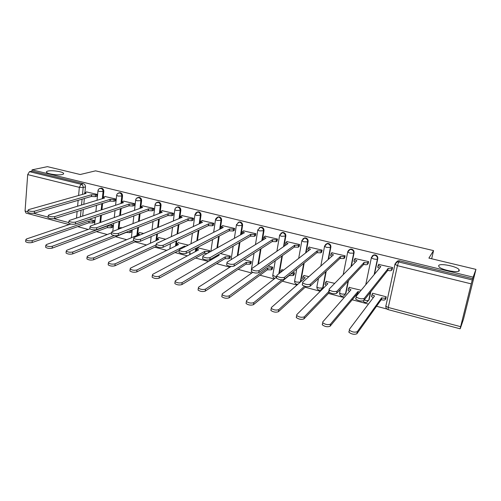 <?xml version="1.0" encoding="UTF-8"?>
<svg xmlns="http://www.w3.org/2000/svg" width="501" height="501" viewBox="0 0 501 501"><rect width="100%" height="100%" fill="white"/><g stroke="black" fill="none" stroke-linecap="round" stroke-linejoin="round"><path stroke-width="0.75" d="M62.212 174.523C58.417 175.538 47.601 174.041 46.537 172.357C46.117 171.799 46.58 171.367 47.921 171.06C51.853 170.09 62.4 171.574 63.495 173.252C63.915 173.791 63.483 174.21 62.212 174.523M459.311 270.596C458.716 273.352 441.224 269.989 438.939 266.695L438.669 265.599C439.565 262.956 456.618 266.25 459.01 269.551L459.311 270.596M103.256 196.993L103.826 191.407C103.845 189.754 103.143 188.67 101.716 188.163L100.275 188.326M121.906 201.728L122.532 195.997C122.563 194.332 121.856 193.242 120.403 192.716L118.887 192.904M140.725 208.122L141.595 200.676C141.639 198.997 140.919 197.895 139.441 197.363L137.844 197.576M160.063 213.138L161.021 205.441C161.071 203.75 160.345 202.636 158.842 202.097L157.151 202.341M179.765 218.273L180.817 210.301C180.886 208.591 180.147 207.47 178.619 206.919L176.822 207.207M199.843 223.546L201.001 215.248C201.076 213.532 200.337 212.393 198.778 211.842L196.855 212.18M220.302 228.97L221.586 220.302C221.674 218.568 220.922 217.421 219.332 216.858L217.271 217.259M241.15 234.556L242.572 225.45C242.672 223.703 241.914 222.544 240.292 221.968L238.075 222.457M262.392 240.33L263.977 230.704C264.096 228.938 263.326 227.767 261.672 227.185L259.28 227.78M284.036 246.329L285.82 236.059C285.946 234.286 285.169 233.103 283.485 232.508L282.432 232.451L280.892 233.241M306.086 252.604L308.102 241.526C308.247 239.735 307.464 238.539 305.748 237.937L304.621 237.887L302.93 238.845M328.524 259.23L330.854 247.112C331.011 245.302 330.215 244.093 328.462 243.48L327.253 243.436L325.412 244.607M351.345 266.35L354.069 252.805C354.245 250.982 353.443 249.761 351.652 249.141L350.349 249.103L348.364 250.525M374.491 274.222L377.779 258.622C377.973 256.788 377.159 255.548 375.33 254.915L373.921 254.89L372.18 255.973M77.774 226.659L88.214 229.439M96.442 231.631L107.283 234.518M115.518 236.71L126.722 239.697M134.957 241.889L146.542 244.983M154.778 247.175L166.758 250.368M174.987 252.554L187.374 255.861M195.597 258.046L208.41 261.466M216.62 263.651L229.871 267.183M238.075 269.369L251.778 273.02M259.969 275.199L274.135 278.976M282.313 281.155L296.968 285.056M305.128 287.23L320.283 291.269M328.424 293.436L344.099 297.613M352.216 299.78L368.435 304.101M376.527 306.255L386.941 309.029M460.168 328.537L471.222 283.867L397.437 265.687L388.281 307.464L460.538 326.652M475.95 269.381L473.132 277.153L32.064 169.845L47.432 166.651L80.21 174.511L95.578 170.841L433.553 250.613L428.894 258.103L475.95 269.381L463.506 319.124L460.287 328.575M69.119 224.58L26.002 213.088L25.063 210.996L27.693 174.611L29.49 171.661L31.97 171.142L83.373 183.685C84.775 184.193 85.471 185.264 85.458 186.904L84.938 192.384M84.362 198.509L83.811 204.314M83.323 209.487L82.703 216.069M31.97 171.142L32.064 169.845M395.101 263.858L397.118 261.935L398.652 261.948L472.293 279.959L473.132 277.153M472.293 279.959L471.222 283.867M391.989 269.751L392.615 267.572L378.656 264.422M385.651 298.953L386.258 296.817L372.556 293.242L372.487 293.548M368.016 263.789L368.636 261.628L354.971 258.522M361.146 290.261L349.134 287.411M344.544 257.952L345.145 255.817L331.768 252.755M334.718 283.359L326.251 281.412M316.187 280.742L316.444 280.328M321.548 252.235L322.143 250.118L309.042 247.112M308.904 276.621L303.831 275.537M293.968 274.911L294.525 272.863L292.716 272.387M299.022 246.636L299.604 244.538L286.772 241.582M283.685 270.033L281.856 269.788M272.187 269.2L272.732 267.171L268.085 265.956M276.953 241.144L277.523 239.065L264.948 236.171M250.832 263.607L251.364 261.591L244.006 259.668M255.316 235.764L255.879 233.704L243.555 230.861M229.896 258.115L230.416 256.117L220.459 253.519M234.111 230.491L234.662 228.45L222.582 225.663M209.681 252.072L209.875 250.757L198.177 247.895M213.32 225.318L213.858 223.302L202.016 220.559M192.923 220.246L193.461 218.248L181.844 215.555M188.307 245.121L178.25 242.684M172.926 215.273L173.446 213.288L162.055 210.652M165.75 239.227L158.698 237.574M153.3 210.395L153.82 208.429L142.641 205.842M143.674 233.466L139.516 232.558M131.049 232.201L131.218 230.209M134.049 205.604L134.556 203.656L123.59 201.12M122.075 227.823L120.685 227.636M112.374 227.304L112.838 225.412L110.07 224.686M115.155 200.907L115.656 198.978L104.891 196.48M94.038 222.5L94.495 220.622L89.36 219.281M96.605 196.292L97.1 194.382L86.535 191.933M102.605 203.412L101.96 209.731M101.409 215.18L100.676 222.388M121.179 208.441L120.422 215.355M119.795 221.104L119.006 228.356M140.086 213.614L139.203 221.198M138.495 227.297L137.581 235.151M159.343 218.943L158.31 227.31M157.502 233.804L156.688 240.392M178.957 224.442L177.73 233.716M176.815 240.687L176.145 245.766M198.922 230.134L197.475 240.493M196.423 248.02L195.966 251.277M219.256 236.046L217.528 247.707M216.313 255.917L216.163 256.95M239.948 242.227L237.881 255.472M261.008 248.721L258.497 263.958M282.42 255.623L279.333 273.414M304.176 263.056L300.775 281.687L300.293 282.138M326.226 271.229L323.089 287.587L320.69 290.085C318.298 290.492 317.014 289.453 316.851 286.979L318.949 288.037L322.65 288.019L325.794 271.63M348.496 280.516L345.859 293.605L343.517 296.116C341.056 296.573 339.741 295.521 339.565 292.972L341.776 294.093L345.465 294.056L348.101 280.942M370.815 291.651L369.105 299.755L366.832 302.266C365.254 302.779 364.014 302.341 363.106 300.957M431.668 258.767L433.553 250.613M322.13 289.165L323.089 287.587M343.918 295.665L345.859 293.605M367.189 301.802L369.105 299.755M78.726 226.346L81.118 225.469M472.75 278.688L399.516 260.814L397.988 260.802L395.909 262.505M378.875 264.165L378.149 265.467L380.81 266.632L356.155 296.26L356.23 296.968C359.067 298.771 361.741 299.247 364.258 298.402L388.194 268.467C390.122 268.887 391.356 268.899 391.901 268.486L391.481 270.415C390.937 270.828 389.703 270.822 387.774 270.396L363.801 300.587C361.284 301.445 358.61 300.963 355.779 299.153L355.71 298.439M392.202 269.469L391.481 270.415M379.426 268.285L377.704 266.983M396.911 261.992L395.596 263.695M392.609 267.572L391.901 268.486M387.962 268.404L387.542 270.34M385.858 298.652L385.112 299.717C384.568 300.187 383.34 300.205 381.436 299.767L381.843 297.876C383.747 298.314 384.975 298.302 385.526 297.832L386.24 296.811M372.694 293.279L371.961 294.726L374.566 295.966L349.347 329.401L349.404 330.184C352.159 332.138 354.802 332.62 357.319 331.637L381.618 297.819M381.211 299.704L356.875 333.766C354.357 334.762 351.721 334.273 348.965 332.313L348.909 331.524M373.326 297.613L371.56 296.605L371.529 296.147M355.19 258.303L354.351 259.581L356.881 260.683L329.107 289.108L329.138 289.829C331.844 291.544 334.468 292.002 337.016 291.2L364.114 262.48C366.012 262.9 367.252 262.906 367.834 262.518L367.44 264.428C366.851 264.822 365.611 264.816 363.72 264.396L336.584 293.367C334.042 294.175 331.418 293.718 328.719 291.995L328.687 291.269M368.235 263.551L367.44 264.428M355.341 262.261L353.95 261.071M368.63 261.647L367.834 262.518M363.883 262.424L363.488 264.34M332 252.56L331.042 253.813L333.453 254.859L302.698 282.126L302.685 282.858C305.272 284.493 307.846 284.931 310.42 284.167L340.311 256.562L344.275 256.669L343.899 258.566L339.941 258.466L310.019 286.315C307.445 287.086 304.871 286.647 302.297 285.006L302.303 284.267M344.763 257.739L343.899 258.566M331.768 256.355L330.685 255.272M345.139 255.854L344.275 256.669M340.311 256.562L339.941 258.466M358.315 293.667L357.495 293.467L357.883 291.595L359.749 291.945M349.341 287.179L348.496 288.601L350.976 289.785L322.725 321.949L322.744 322.75C325.374 324.61 327.967 325.068 330.51 324.128L357.883 291.595M357.495 293.467L330.09 326.239C327.548 327.191 324.961 326.727 322.331 324.861L322.312 324.053M349.598 291.357L348.114 290.467L348.107 289.998M326.464 281.205L325.506 282.608L327.873 283.729L296.724 314.672L296.705 315.486C299.222 317.258 301.765 317.697 304.326 316.801L329.883 290.411M329.326 292.503L303.938 318.893C301.377 319.795 298.834 319.362 296.316 317.578L296.341 316.757M326.364 285.226L325.149 284.455L325.162 283.973M309.28 246.93L308.209 248.164L310.507 249.16L276.903 275.306L276.853 276.045C279.32 277.604 281.85 278.024 284.449 277.297L317.227 250.826L321.197 250.945L320.84 252.823L316.876 252.711L284.073 279.426C281.481 280.159 278.951 279.74 276.483 278.174L276.539 277.429M321.78 252.047L320.84 252.823M308.691 250.569L307.896 249.598M322.137 250.168L321.197 250.945M317.227 250.826L316.876 252.711M287.017 241.419L285.839 242.622L288.031 243.574L251.709 268.642L251.615 269.394C253.976 270.878 256.468 271.279 259.08 270.59L294.613 245.208L298.59 245.333L298.252 247.2L294.281 247.074L258.729 272.701C256.117 273.396 253.631 272.995 251.27 271.504L251.37 270.747M299.26 246.461L298.252 247.2M286.102 244.901L285.57 244.037M299.598 244.601L298.59 245.333M294.613 245.208L294.281 247.074M265.204 236.015L263.914 237.192L266.006 238.1L227.097 262.136L226.953 262.887C229.214 264.309 231.662 264.691 234.299 264.04L272.456 239.697L276.433 239.835L276.12 241.689L272.143 241.557L233.973 266.125C231.337 266.789 228.894 266.407 226.634 264.979L226.746 264.24M277.197 240.981L276.12 241.689M263.989 239.34L263.683 238.601M277.51 239.14L276.433 239.835M272.456 239.697L272.143 241.557M304.051 275.35L302.98 276.727L305.241 277.798L271.329 307.564L271.266 308.391C273.678 310.075 276.176 310.495 278.756 309.643L304.533 286.203M316.407 280.541L315.054 281.625M305.886 286.541L278.393 311.716C275.807 312.58 273.314 312.161 270.903 310.463L270.972 309.631M303.619 279.22L302.642 278.562L302.685 278.074M294.187 274.73L293.166 275.575L289.44 275.569L289.29 275.181M282.082 269.613L280.973 270.471L280.904 270.966L281.737 271.542M276.696 276.972L246.517 300.613L246.404 301.452C248.715 303.061 251.17 303.462 253.775 302.648L281.944 279.846M290.799 273.953L293.498 273.746L294.513 272.913M289.227 275.512L253.437 304.702C250.832 305.522 248.377 305.128 246.072 303.506L246.185 302.667M272.412 269.037L271.329 269.839L267.59 269.82L267.691 267.954L271.636 268.029L272.719 267.227M252.698 272.369L222.262 293.824L222.106 294.669C224.323 296.204 226.74 296.586 229.358 295.809L267.691 267.954M267.384 269.77L229.038 297.851C226.421 298.634 224.003 298.252 221.793 296.705L221.918 295.884M243.818 230.717L242.421 231.875L244.419 232.733L203.037 255.773L202.842 256.531C205.015 257.883 207.427 258.253 210.076 257.633L250.744 234.305L254.727 234.449L254.433 236.284L250.45 236.146L209.775 259.706C207.126 260.332 204.715 259.963 202.548 258.604L202.648 257.902M255.573 235.614L254.433 236.284M242.34 233.892L242.202 233.278M255.867 233.785L254.727 234.449M250.744 234.305L250.45 236.146M251.064 263.451L249.918 264.215L246.173 264.19L246.26 262.336L250.212 262.418L251.352 261.66M231.005 266.457L198.553 287.186L198.346 288.031C200.475 289.503 202.855 289.866 205.491 289.127L246.26 262.336M245.972 264.133L205.197 291.15C202.561 291.895 200.181 291.532 198.058 290.054L198.171 289.271M222.851 225.525L221.354 226.652L223.264 227.473L179.521 249.554L179.277 250.312C181.356 251.608 183.735 251.959 186.397 251.377L229.458 229.013L233.447 229.17L233.172 230.992L229.182 230.842L186.121 253.425C183.454 254.02 181.08 253.669 179.001 252.366L179.089 251.696M234.374 230.354L233.172 230.992M221.148 228.544L221.141 228.068M234.65 228.537L233.447 229.17M229.458 229.013L229.182 230.842M230.134 257.971L228.926 258.704L225.174 258.666L225.243 256.825L229.201 256.925L230.41 256.193M218.085 254.89L219.131 255.222L175.369 280.698L175.112 281.543C177.154 282.946 179.502 283.297 182.151 282.595L225.243 256.825M224.974 258.616L181.882 284.599C179.233 285.307 176.884 284.956 174.843 283.547L174.943 282.802M217.209 256.343L217.052 255.667M202.291 220.434L200.688 221.536L202.517 222.319L156.519 243.473L156.224 244.231C158.228 245.465 160.57 245.809 163.251 245.252L208.591 223.828L212.587 223.991L212.324 225.801L208.335 225.638L162.994 247.287C160.314 247.851 157.972 247.507 155.974 246.267L156.049 245.634M213.589 225.187L212.324 225.801M200.406 223.289L200.494 222.951M213.846 223.39L212.587 223.991M208.591 223.828L208.335 225.638M207.032 253.55L204.389 253.199L204.64 251.427L208.598 251.533L209.863 250.832M198.427 247.763L196.843 249.016L198.646 249.855L152.692 274.348L152.385 275.193C154.352 276.539 156.663 276.871 159.324 276.201L204.64 251.427M204.389 253.199L159.074 278.193C156.412 278.869 154.101 278.531 152.135 277.178L152.223 276.477M196.693 250.895L196.655 250.343M182.126 215.443L180.429 216.52L182.176 217.265L134.03 237.524L133.679 238.276C135.608 239.465 137.919 239.791 140.612 239.265L188.132 218.743L192.127 218.912L191.883 220.709L187.888 220.54L140.374 241.282C137.681 241.814 135.37 241.488 133.448 240.298L133.516 239.697M193.204 220.127L191.883 220.709M193.449 218.336L192.127 218.912M188.132 218.743L187.888 220.54M184.299 247.143L184.437 246.129L185.771 246.398M178.506 242.559L176.828 243.787L178.55 244.588L130.504 268.135L130.147 268.981C132.039 270.264 134.318 270.59 136.998 269.951L184.437 246.129M179.264 250.387L136.767 271.924C134.093 272.569 131.807 272.243 129.922 270.953L129.997 270.283M176.828 243.787L176.653 245.121M162.349 210.539L160.552 211.591L162.224 212.305L112.024 231.706L111.617 232.458C113.476 233.591 115.756 233.911 118.461 233.41L168.067 213.758L172.062 213.933L171.83 215.718L167.841 215.543L118.242 235.407C115.537 235.915 113.264 235.595 111.404 234.455L111.466 233.892M173.208 215.161L171.83 215.718M160.358 213.025L160.552 211.591M173.44 213.382L172.062 213.933M168.067 213.758L167.841 215.543M158.961 237.455L157.189 238.658L158.842 239.422L108.792 262.054L108.385 262.9C110.207 264.127 112.462 264.44 115.149 263.833L156.149 244.851M156.224 246.498L114.936 265.787C112.249 266.4 109.995 266.087 108.178 264.854L108.241 264.221M142.942 205.736L141.044 206.763L142.653 207.439L90.487 226.014L90.03 226.753C91.821 227.842 94.075 228.149 96.787 227.679L148.384 208.867L152.379 209.049L152.166 210.821L148.171 210.633L96.587 229.665C93.875 230.141 91.627 229.834 89.836 228.738L89.892 228.205M153.594 210.282L152.166 210.821M153.807 208.522L152.379 209.049M148.384 208.867L148.171 210.633M139.785 232.445L137.919 233.623L139.497 234.349L87.543 256.105L87.08 256.944C88.84 258.121 91.063 258.422 93.762 257.846L133.905 240.655M150.344 237.073L148.19 237.869M136.147 241.376L93.568 259.787C90.875 260.37 88.646 260.069 86.892 258.879L86.949 258.284M123.891 201.02L121.906 202.016L123.446 202.667L69.407 220.44L68.9 221.173C70.628 222.219 72.852 222.519 75.576 222.075L129.07 204.064L133.066 204.258L132.865 206.011L128.876 205.823L75.394 224.035C72.67 224.492 70.447 224.191 68.725 223.139L68.769 222.638M134.349 205.504L132.865 206.011M134.544 203.757L133.066 204.258M129.07 204.064L128.876 205.823M131.318 232.095L129.847 232.689L125.914 232.339M120.954 227.529L119.313 228.168L119.269 228.907M111.579 232.852L66.733 250.281L66.226 251.114C67.923 252.241 70.121 252.535 72.827 251.984L114.259 235.526M128.832 231.168L131.512 230.379M125.889 232.552L72.645 253.907C69.946 254.464 67.748 254.17 66.051 253.036L66.101 252.473M105.197 196.386L103.125 197.363L104.603 197.983L48.772 214.985L48.215 215.712C49.881 216.714 52.079 217.002 54.809 216.582L110.12 199.354L114.115 199.555L113.934 201.296L109.938 201.095L54.647 218.53C51.916 218.956 49.718 218.668 48.052 217.659L48.096 217.19M115.455 200.807L113.934 201.296M115.643 199.079L114.115 199.555M110.12 199.354L109.938 201.095M112.65 227.203L111.128 227.773L107.352 227.679L107.352 225.92L111.31 226.07L112.831 225.506M89.917 228.825L46.361 244.576L45.798 245.402C47.438 246.486 49.612 246.768 52.323 246.248L107.352 225.92M107.17 227.629L52.167 248.152C49.455 248.678 47.282 248.396 45.647 247.306L45.685 246.78M86.848 191.845L84.688 192.791L86.103 193.386L28.563 209.643L27.956 210.357C29.565 211.322 31.738 211.604 34.481 211.203L91.52 194.732L95.516 194.939L95.347 196.668L91.351 196.461L34.331 213.138C31.594 213.539 29.421 213.257 27.812 212.292L27.843 211.848M96.918 196.204L95.347 196.668M97.088 194.482L95.516 194.939M91.52 194.732L91.351 196.461M94.32 222.4L92.754 222.951L88.971 222.845L88.959 221.104L92.917 221.26L94.489 220.716M70.804 224.016L26.403 238.99L25.795 239.804C27.38 240.849 29.528 241.125 32.246 240.624L88.959 221.104M88.796 222.795L32.102 242.515C29.39 243.016 27.236 242.747 25.651 241.695L25.689 241.2M99.16 188.764L100.933 188.382C102.361 188.896 103.062 189.979 103.043 191.632L102.329 198.678M103.826 191.407L99.229 191.463L97.983 190.612M117.722 193.43L119.645 192.948C121.098 193.474 121.806 194.57 121.774 196.235L120.991 203.475M122.532 195.997L117.967 196.073L116.664 195.177M136.623 198.202L138.708 197.607C140.186 198.133 140.906 199.241 140.862 200.926L139.998 208.385M141.595 200.676L137.055 200.769L135.696 199.824M155.874 203.093L158.141 202.348C159.644 202.886 160.37 204.007 160.32 205.698L159.362 213.407M161.021 205.441L156.512 205.554L155.097 204.565M175.488 208.103L177.172 207.126L177.943 207.189C179.477 207.733 180.21 208.861 180.147 210.57L179.095 218.561M180.817 210.301L176.346 210.426L174.811 209.756L174.862 209.393M195.478 213.251L197.319 212.055L198.133 212.117C199.692 212.668 200.438 213.808 200.362 215.53L199.204 223.847M201.001 215.248L196.567 215.405L194.958 214.691L195.014 214.315M215.868 218.53L217.854 217.083L218.718 217.14C220.308 217.71 221.06 218.856 220.972 220.597L219.689 229.276M221.586 220.302L217.184 220.471L215.499 219.726L215.562 219.338M239.372 221.912L238.789 222.206L239.71 222.269C241.332 222.845 242.096 224.003 241.996 225.757L240.568 234.875M242.572 225.45L238.213 225.644L236.441 224.861L236.51 224.454M260.689 227.128L260.144 227.441L261.127 227.498C262.781 228.08 263.551 229.258 263.438 231.024L261.848 240.668M263.977 230.704L259.662 230.917L257.802 230.097L257.877 229.671M279.677 234.994L281.925 232.777L282.977 232.833C284.662 233.428 285.445 234.612 285.313 236.391L283.528 246.68M285.82 236.059L281.549 236.303L279.596 235.439L279.658 235.007M301.921 240.417L304.145 238.225L305.272 238.276C306.994 238.883 307.783 240.079 307.639 241.877L305.61 252.967M308.102 241.526L307.639 241.877L303.882 241.795L301.834 240.887L301.871 240.461M324.623 245.953L326.815 243.787L328.03 243.837C329.783 244.45 330.579 245.659 330.422 247.469L328.092 259.612M330.854 247.112L330.422 247.469L326.683 247.4L324.523 246.442L324.535 246.022M347.8 251.583L349.955 249.467L351.264 249.511C353.055 250.131 353.856 251.358 353.681 253.18L350.957 266.745M354.069 252.805L353.681 253.18L349.955 253.124L347.688 252.116L347.675 251.709M371.473 257.32L373.571 255.272L374.986 255.303C376.808 255.936 377.629 257.176 377.435 259.017L374.141 274.642M377.779 258.622L377.435 259.017C376.871 259.399 375.631 259.386 373.721 258.973L371.335 257.909L371.297 257.508M85.458 186.904L83.172 187.518L82.533 194.394M82.083 199.173L81.538 205.009M81.049 210.207L80.429 216.814M76.509 218.104L77.123 211.447M77.605 206.205L78.15 200.325M78.594 195.509L79.346 187.336L27.693 174.611M25.063 210.996L27.856 211.735M33.655 213.276L48.102 217.115M53.983 218.674L68.775 222.607M101.822 203.656L101.183 209.988M100.626 215.443L99.893 222.663M120.422 208.698L119.67 215.624M119.044 221.379L118.18 229.326M139.359 213.883L138.476 221.48M137.769 227.586L136.854 235.457M158.642 219.225L157.608 227.604M156.8 234.111L155.986 240.712M178.281 224.736L177.06 234.03M176.139 241.012L175.475 246.097M198.283 230.441L196.83 240.818M195.778 248.358L195.327 251.621M218.643 236.366L216.914 248.045M215.699 256.274L215.549 257.307M239.372 242.559L237.299 255.829M260.464 249.072L257.952 264.334M272.813 275.068L274.667 276.301L276.759 276.602M281.913 255.992L278.825 273.809M294.688 280.566L294.588 281.099L296.586 282.113L300.299 282.101L303.7 263.438M316.958 286.409L318.467 278.45M339.691 292.365L340.285 289.378M370.458 292.102L368.749 300.218C368.172 300.688 366.951 300.7 365.079 300.268L364.258 300.011M294.594 281.067L294.638 280.604M251.452 269.194L251.37 269.695M210.577 259.236L211.635 259.587M189.697 252.949L189.641 253.387L190.781 254.045M169.895 247.738L170.415 248.577M150.457 242.622L150.55 243.167M399.516 260.814L398.652 261.948L397.437 265.687L394.857 264.171M78.851 226.258L77.655 226.671M83.373 183.685L81.081 184.28C82.49 184.788 83.185 185.865 83.172 187.518L79.346 187.336L81.081 184.28L29.49 171.661M397.988 260.802L394.913 264.559L385.833 306.217C385.745 307.927 386.496 309.054 388.087 309.605L388.281 307.464L385.833 306.217L385.789 305.76M380.572 266.57L380.478 267.027M388.194 268.467L387.774 270.396M364.258 298.402L363.801 300.587M381.436 299.767L381.843 297.876M385.112 299.717L385.526 297.832M374.228 296.417L374.335 295.909M356.875 333.766L357.319 331.637M356.656 260.626L356.58 260.99M364.114 262.48L363.72 264.396M337.016 291.2L336.584 293.367M340.536 256.618L340.166 258.522M310.42 284.167L310.019 286.315M357.72 293.53L358.109 291.651M350.669 290.135L350.75 289.728M330.09 326.239L330.51 324.128M327.585 284.011L327.654 283.672M303.938 318.893L304.326 316.801M317.446 250.882L317.095 252.767M284.449 277.297L284.073 279.426M294.826 245.258L294.494 247.131M259.08 270.59L258.729 272.701M272.669 239.754L272.35 241.607M234.299 264.04L233.973 266.125M278.393 311.716L278.756 309.643M289.44 275.569L289.547 274.968M293.166 275.575L293.498 273.746M253.437 304.702L253.775 302.648M267.59 269.82L267.897 268.01M271.329 269.839L271.636 268.029M229.038 297.851L229.358 295.809M250.951 234.355L250.657 236.196M210.076 257.633L209.775 259.706M246.173 264.19L246.461 262.386M249.918 264.215L250.212 262.418M205.197 291.15L205.491 289.127M229.658 229.063L229.383 230.892M186.397 251.377L186.121 253.425M225.174 258.666L225.444 256.881M228.926 258.704L229.201 256.925M181.882 284.599L182.151 282.595M208.792 223.878L208.535 225.688M163.251 245.252L162.994 247.287M204.583 253.249L204.84 251.477M208.422 252.78L208.598 251.533M159.074 278.193L159.324 276.201M188.326 218.793L188.088 220.59M140.612 239.265L140.374 241.282M184.512 247.037L184.631 246.179M136.767 271.924L136.998 269.951M168.261 213.802L168.029 215.587M118.461 233.41L118.242 235.407M114.936 265.787L115.149 263.833M148.572 208.911L148.359 210.683M96.787 227.679L96.587 229.665M93.568 259.787L93.762 257.846M129.258 204.107L129.058 205.867M75.576 222.075L75.394 224.035M126.07 232.602L126.108 232.257M129.847 232.689L130.041 230.974M72.645 253.907L72.827 251.984M110.301 199.398L110.12 201.145M54.809 216.582L54.647 218.53M107.352 227.679L107.527 225.97M111.128 227.773L111.31 226.07M52.167 248.152L52.323 246.248M91.702 194.776L91.533 196.505M34.481 211.203L34.331 213.138M88.971 222.845L89.134 221.148M92.754 222.951L92.917 221.26M32.102 242.515L32.246 240.624M373.921 254.89L371.335 257.909L365.743 284.731M350.349 249.103L347.688 252.116L343.204 274.68M327.253 243.436L324.523 246.442L320.809 266.069M304.621 237.887L301.834 240.887L298.684 258.359M282.432 232.451L279.596 235.439L276.89 251.264M218.467 216.795L215.499 219.726L213.664 232.32M197.964 211.779L194.958 214.691L193.33 226.546M177.855 206.863L177.172 207.126C175.807 207.452 175.018 208.328 174.811 209.756L173.359 220.972M158.122 202.035L157.414 202.285C156.043 202.604 155.254 203.481 155.047 204.909L153.751 215.58M138.758 197.3L138.025 197.544C136.641 197.857 135.852 198.722 135.658 200.156L134.493 210.345M119.758 192.66L118.994 192.891C117.61 193.192 116.821 194.056 116.627 195.49L115.587 205.253M101.108 188.1L100.319 188.32C98.922 188.614 98.133 189.478 97.952 190.906L97.019 200.294M296.749 269.1L294.588 281.099C294.657 283.253 295.74 284.317 297.832 284.299M275.256 260.789L272.769 275.343C272.726 276.896 273.421 277.923 274.836 278.424M251.508 268.855L254.051 253.199M255.447 244.62L257.802 230.097L260.144 227.441M231.086 259.668L233.165 246.154M234.368 238.332L236.441 224.861L238.789 222.206M209.894 259.637L210.207 260.414M210.883 251.402L212.612 239.528M189.91 251.439L189.798 254.571M190.962 243.78L192.409 233.241M170.409 243.749L169.877 248.84M171.329 236.666L172.551 227.241M151.196 236.56L150.406 243.235M151.997 229.965L153.03 221.473M131.368 237.756L132.277 229.79M132.978 223.609L133.861 215.912M112.794 231.412L113.652 223.371M114.272 217.547L115.023 210.539M94.608 224.548L95.328 217.246M95.879 211.735L96.518 205.329M388.087 309.605L460.062 328.788M459.01 269.551L458.615 271.173M63.495 173.252L63.433 174.029M378.149 265.467L377.741 267.39M356.23 296.968L355.779 299.153M371.56 296.605L371.961 294.726M348.965 332.313L349.404 330.184M354.351 259.581L353.969 261.491M329.138 289.829L328.719 291.995M331.042 253.813L330.679 255.704M302.685 282.858L302.297 285.006M348.114 290.467L348.496 288.601M322.331 324.861L322.744 322.75M325.149 284.455L325.506 282.608M296.316 317.578L296.705 315.486M308.209 248.164L307.865 250.037M276.853 276.045L276.483 278.174M285.839 242.622L285.514 244.482M251.615 269.394L251.27 271.504M263.914 237.192L263.607 239.04M226.953 262.887L226.634 264.979M302.642 278.562L302.98 276.727M270.903 310.463L271.266 308.391M280.66 272.381L280.904 270.966M246.072 303.506L246.404 301.452M221.793 296.705L222.106 294.669M242.421 231.875L242.133 233.704M202.842 256.531L202.548 258.604M198.058 290.054L198.346 288.031M221.354 226.652L221.085 228.475M179.277 250.312L179.001 252.366M216.983 256.124L217.083 255.472M174.843 283.547L175.112 281.543M200.688 221.536L200.45 223.271M156.224 244.231L155.974 246.267M196.599 250.782L196.843 249.016M152.135 277.178L152.385 275.193M180.429 216.52L180.222 218.085M133.679 238.276L133.448 240.298M129.922 270.953L130.147 268.981M111.617 232.458L111.404 234.455M156.995 240.255L157.189 238.658M108.178 264.854L108.385 262.9M141.044 206.763L140.894 208.065M90.03 226.753L89.836 228.738M137.75 235.082L137.919 233.623M86.892 258.879L87.08 256.944M121.906 202.016L121.781 203.212M68.9 221.173L68.725 223.139M118.969 229.026L119.006 228.681M66.051 253.036L66.226 251.114M103.125 197.363L103.012 198.465M48.215 215.712L48.052 217.659M45.647 247.306L45.798 245.402M84.688 192.791L84.594 193.812M27.956 210.357L27.812 212.292M25.651 241.695L25.795 239.804"/></g></svg>

